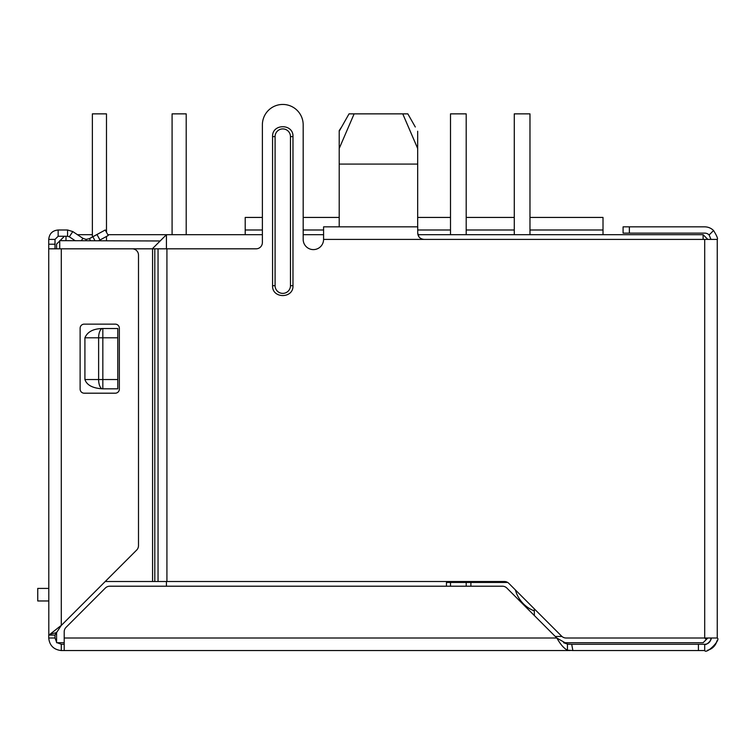 <?xml version="1.0" encoding="UTF-8"?>
<svg xmlns="http://www.w3.org/2000/svg" width="755" height="755" viewBox="0 0 755 755"><rect width="100%" height="100%" fill="white"/><g stroke="black" fill="none" stroke-linecap="round" stroke-linejoin="round"><path stroke-width="1.13" d="M415.297 127L407.842 113.863L349.036 113.863L339.212 131.238L339.212 148.48L354.133 113.863M262.381 217.431L245.205 217.431L245.205 234.692M339.212 226.849L339.212 130.615L341.581 127M707.831 638.003L703.122 642.713L707.841 638.003L703.122 642.713L563.579 642.713L567.458 644.1L571.639 644.279M706.265 639.57L704.698 638.003L566.061 638.003A6.276 6.276 0 0 1 561.626 636.163L508.804 583.341A6.276 6.276 0 0 0 504.368 581.51L158.05 581.51L158.05 248.82L73.839 248.82M561.937 636.456L555.255 636.456M703.122 239.401L703.122 234.692L707.831 239.401M56.578 248.82L56.578 244.11L59.721 240.968M60.032 240.656L64.43 236.268M65.996 240.656L65.996 236.268M470.903 582.445L470.903 586.21L470.903 582.445L466.194 582.445L466.194 586.21M507.671 582.445L446.479 582.445L450.499 582.445L450.499 586.21M534.37 615.57L534.295 608.832M703.122 234.692L417.93 234.692M323.584 234.692L303.18 234.692M262.381 234.692L166.43 234.692L166.43 248.82M166.43 581.51L166.43 586.21M446.479 582.445L446.441 586.21M60.957 625.876L55.011 634.983L56.578 632.228L56.578 642.713L64.203 642.713M152.312 248.82L166.43 234.692L107.805 234.692M77.463 234.692L92.365 234.692M402.755 113.863L417.675 148.48L417.675 164.08L417.675 131.238M603.009 234.692L603.009 217.431L529.972 217.431M339.212 148.48L339.212 164.08L417.675 164.08L417.675 226.849M450.499 234.692L450.499 113.863L466.194 113.863L466.194 234.692M514.278 234.692L514.278 113.863L529.972 113.863L529.972 234.692M534.313 610.927A31.389 31.389 0 0 1 515.382 589.929M106.483 232.285L106.483 113.863L92.365 113.863L92.365 237.023M186.202 234.692L186.202 113.863L172.083 113.863L172.083 234.692M48.735 588.409L37.75 588.409L37.75 600.971L48.735 600.971M59.721 248.82L59.721 240.656L160.154 240.968M64.203 638.003L556.803 638.003L557.228 638.673C560.625 644.6 564.023 648.432 567.43 650.187L567.458 644.1L556.803 638.003L506.85 588.051A6.276 6.276 0 0 0 502.415 586.21L109.777 586.21A6.276 6.276 0 0 0 105.341 588.051L66.044 627.348A6.276 6.276 0 0 0 64.203 631.784L64.203 650.555L570.195 650.555L61.287 650.555C53.709 649.687 49.528 645.506 48.735 638.003L55.011 638.003L56.578 642.156M57.135 642.713L61.287 644.279L61.287 650.555M48.735 638.003L48.735 635.087L53.294 635.087L48.735 635.087L53.294 635.087L48.735 635.087L53.294 635.087L49.028 635.087L50.198 634.106L56.351 632.681M53.463 635.087L55.011 635.087L53.463 635.087M55.011 638.003L55.011 635.087L55.011 638.003L55.002 635.087L53.294 635.087M61.287 248.82L61.287 625.451L136.655 550.074A6.276 6.276 0 0 0 138.495 545.638L138.495 255.096A6.276 6.276 0 0 0 132.219 248.82L48.735 248.82L48.801 635.087M80.124 389.108A4.077 4.077 0 0 0 84.201 393.195L115.27 393.195A4.077 4.077 0 0 0 119.356 389.108L119.356 328.227A4.077 4.077 0 0 0 115.27 324.14L84.201 324.14A4.077 4.077 0 0 0 80.124 328.227L80.124 389.108M60.617 625.876L50.198 634.106M55.011 248.82L55.011 239.401L48.735 239.401C49.301 233.691 52.435 230.549 58.154 229.992L58.154 236.268L67.563 236.268L67.563 229.992L72.801 231.577L69.309 236.796L75.085 240.656M55.011 239.401L58.154 236.268M81.351 240.656L82.908 238.344L72.801 231.577M98.792 240.656L108.239 235.494L105.228 229.992L89.411 238.637L90.515 240.656M89.411 238.637L86.117 239.401L82.908 238.344M69.309 236.796L67.563 236.268M67.563 229.992L58.154 229.992M48.735 239.401L48.735 248.82M572.828 650.555L704.698 650.555L704.698 644.279A6.276 6.276 0 0 0 704.83 644.279M705.227 644.26A6.276 6.276 0 0 0 710.974 638.003C712.361 639.655 706.303 645.667 704.698 644.279L570.969 644.279L571.705 644.279L572.866 650.555M272.574 285.683L272.574 136.57C271.998 123.433 293.591 123.461 292.978 136.598L292.978 285.711C293.563 298.848 271.96 298.82 272.574 285.683L275.084 285.683L275.084 136.579A7.692 7.692 0 0 1 282.785 128.907A7.692 7.692 0 0 1 290.467 136.598L292.978 136.598M629.368 233.125L623.092 233.125L623.092 226.849L629.368 226.849L629.368 233.125L704.698 233.125A6.276 6.276 0 0 1 709.134 234.965L710.974 239.401M629.368 226.849L704.698 226.849A12.552 12.552 0 0 1 713.569 230.53L709.134 234.965M717.25 239.401L717.25 638.003L704.698 638.003L704.698 239.401L717.25 239.401C718.081 238.806 716.863 235.853 713.569 230.53M704.698 239.401L424.017 239.401C420.101 238.929 418.015 236.834 417.732 233.125L418.94 236.815M102.048 328.548A9.287 9.287 0 0 1 102.831 328.51L117.78 328.51L117.78 388.825L102.831 388.825A9.287 9.287 0 0 1 102.048 388.797A9.419 4.209 -90 0 1 98.622 379.538L98.622 337.796A9.419 4.209 -90 0 1 102.048 328.548C93.139 328.784 87.429 331.87 84.919 337.796L84.919 379.538C86.816 385.059 92.525 388.136 102.048 388.797M154.794 248.82L154.794 581.51L105.228 581.51M154.794 581.51L158.05 581.51M417.732 233.125L417.732 226.849L323.584 226.849L323.584 239.401A10.202 10.202 0 0 1 313.382 249.603A10.202 10.202 0 0 1 303.18 239.401L303.18 124.849A20.404 20.404 0 0 0 282.776 104.445A20.404 20.404 0 0 0 262.381 124.849L262.381 242.544A6.276 6.276 0 0 1 256.096 248.82L158.05 248.82M704.698 644.279L704.698 650.555C706.35 654.5 721.195 639.655 717.25 638.003M716.92 640.863A12.552 12.552 0 0 1 715.806 643.855M715.712 644.024A12.552 12.552 0 0 1 710.719 649.017M710.549 649.111A12.552 12.552 0 0 1 707.558 650.225M569.742 644.27L568.638 644.232M64.203 644.279L61.287 644.279M572.885 650.555L567.43 650.187M323.584 229.992L303.18 229.992M262.381 229.992L245.205 229.992M603.009 229.992L529.972 229.992M514.278 229.992L466.194 229.992M450.499 229.992L417.732 229.992M92.837 236.759L94.97 240.656M99.981 240.014L96.97 234.503M86.117 239.401L86.061 240.656M48.735 244.224L55.011 244.224M275.084 136.598L272.574 136.598M275.084 285.683A7.692 7.692 0 0 0 282.776 293.374A7.692 7.692 0 0 0 290.467 285.692L292.978 285.683M290.467 285.692L290.467 136.598M117.78 337.796L102.831 337.796L102.831 379.538L117.78 379.538M102.831 328.51L102.831 337.796L84.919 337.796M84.919 379.538L102.831 379.538L102.831 388.825M152.576 581.51L152.576 248.82M166.921 248.82L166.921 581.51M424.017 239.401L323.584 239.401M698.422 650.555L698.422 644.279M303.18 217.431L339.212 217.431M417.675 217.431L450.499 217.431M466.194 217.431L514.278 217.431M106.483 240.656L106.483 236.457"/></g></svg>
